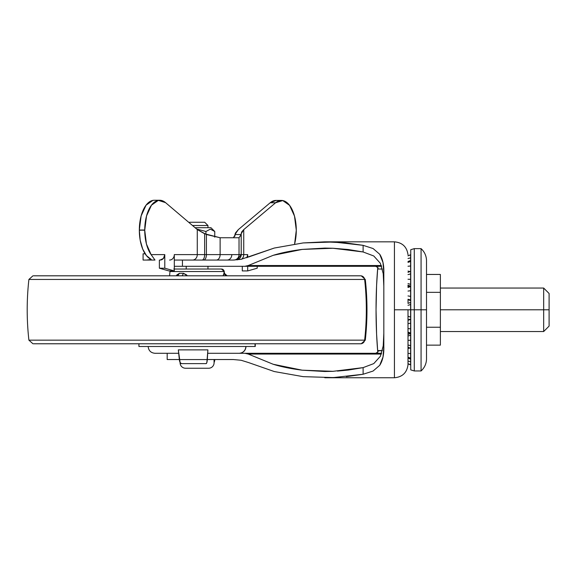 <?xml version="1.0" encoding="UTF-8"?>
<svg xmlns="http://www.w3.org/2000/svg" width="578" height="578" viewBox="0 0 578 578"><rect width="100%" height="100%" fill="white"/><g stroke="black" fill="none" stroke-linecap="round" stroke-linejoin="round"><path stroke-width="0.87" d="M207.964 225.521L192.517 225.521L207.964 225.521L204.699 222.263L189.476 222.263L204.699 222.263L207.964 225.521L207.964 227.696L207.964 225.521M210.956 227.696L195.082 227.696L210.956 227.696L214.756 231.496L210.956 227.696M205.927 231.496L197.098 229.134L205.927 231.496L210.327 229.134L214.756 231.496L210.334 229.134L214.756 231.496L214.756 237.175L214.756 231.496L210.356 229.134L205.927 231.496L205.927 234.3L205.927 231.496L210.327 229.134M180.098 362.796A5.433 5.433 0 0 0 185.538 368.237L208.644 368.237A5.433 5.433 0 0 0 214.077 362.796L214.077 359.538L214.077 362.796A5.433 5.433 0 0 1 208.644 368.237L185.538 368.237A5.433 5.433 0 0 1 180.098 362.796M186.217 266.299L186.217 269.023L186.217 266.299M207.964 269.023L207.964 266.299L207.964 269.023M408.025 285.084L408.025 286.854L408.025 285.084L408.436 285.33L408.025 285.33M408.025 299.642L408.025 303.399L408.025 299.642M408.003 364.877C406.876 372.752 402.353 377.044 394.434 377.752L394.434 309.794L408.003 309.794L408.003 364.877L408.003 309.794L394.434 309.794L394.434 358.96M167.187 353.288L167.187 359.538L179.339 359.538L167.187 359.538L167.187 353.555M376.047 309.794A95.399 16.567 90 0 1 377.774 267.318L376.581 285.611L376.047 309.794L376.581 333.976L377.774 352.269A95.399 16.567 90 0 1 376.047 309.794M375.678 353.288L377.947 351.988L378.171 350.564L382.398 350.564L378.193 350.897M241.069 259.334L233.331 260.049L182.446 260.049L182.446 266.299L244.87 266.299L248.244 265.533L381.343 265.533L248.244 265.533L273.177 255.324C281.305 252.803 290.972 250.83 302.178 249.414L324.814 248.092L332.971 248.258L348.274 249.515L363.114 251.965L363.114 245.332L363.114 251.965L373.764 255.982L380.367 263.308L383.228 273.69L383.828 286.204L383.228 273.69L380.367 263.308L373.764 255.982L363.114 251.965L332.971 248.258L302.178 249.414L273.177 255.324L248.244 265.533L244.87 266.299L174.303 266.299L182.446 266.299L182.446 260.049L233.331 260.049L241.069 259.334L274.297 248.041L303.183 242.933L324.807 241.835L345.471 242.839L363.114 245.332L373.099 248.547L379.732 254.277L383.004 262.564L383.828 272.816L383.828 346.771L383.012 357.023L379.724 365.31L373.077 371.047L363.114 374.255L346.323 376.668M233.331 359.538L207.307 359.538L233.331 359.538L241.084 360.253L248.576 362.572L241.084 360.253M336.548 377.427L324.793 377.752M303.183 376.654L274.297 371.546L248.576 362.572L274.297 371.546L303.183 376.654L333.419 377.579L363.114 374.255L363.114 367.622L373.764 363.605L380.375 356.279L383.228 345.882L383.828 333.383L383.228 345.882L380.375 356.279L373.764 363.605L363.114 367.622L363.114 374.255L373.077 371.047L379.724 365.31C382.679 360.73 384.052 354.552 383.828 346.771L383.828 272.816C384.045 265.042 382.679 258.865 379.732 254.277L373.099 248.547L363.114 245.332L333.419 242.009L303.183 242.933L274.297 248.041L248.576 257.015M394.434 260.627L394.434 309.794L394.434 241.835L325.53 241.835M332.971 371.329L324.785 371.495L302.178 370.18C290.972 368.757 281.305 366.784 273.177 364.263L247.247 353.635L244.87 353.288L381.617 353.288L207.69 353.288L244.87 353.288L248.244 354.054L273.177 364.263L302.178 370.18L332.971 371.329L363.114 367.622L348.274 370.072L337.415 371.09M376.74 266.509L375.678 266.299L377.94 267.592M248.244 354.054L381.343 354.054L248.244 354.054M244.87 266.299L381.617 266.299L244.87 266.299M378.171 351.214L378.171 350.564M382.398 269.023L378.171 269.023L377.947 267.6L378.171 269.023L382.398 269.023M408.025 316.188L408.025 319.952L408.025 316.188M408.025 332.74L408.025 334.503L408.025 332.74M410.741 302.359A7.55 7.55 0 0 0 410.611 302.381L410.611 317.206L408.003 316.173L410.611 317.206L410.611 309.794L408.003 309.794L408.003 364.877L408.003 309.794L410.611 309.794L410.611 304.548L408.003 305.285L410.611 304.548L410.611 302.381L408.003 303.414M246.849 257.73L247.695 254.616L247.695 257.398L247.695 254.616L241.199 254.616L241.199 233.794L241.221 234.545L239.025 237.746L239.025 254.616A5.433 5.267 90 0 1 233.989 260.042A5.433 5.267 -90 0 0 239.025 254.616L231.814 254.616A5.433 4.711 90 0 1 227.103 260.049A5.433 4.711 -90 0 0 231.814 254.616L239.025 254.616L239.025 237.746L220.124 237.746L220.124 254.616L231.814 254.616L220.124 254.616L220.124 237.746L204.641 233.765L204.641 254.616L206.404 254.616L206.404 234.509L206.404 254.616L220.124 254.616A5.433 3.8 90 0 1 216.324 260.049A5.433 3.8 -90 0 0 220.124 254.616L206.404 254.616A5.433 2.738 90 0 1 203.666 260.049L174.303 260.049L203.666 260.049A5.433 2.738 -90 0 0 206.404 254.616L197.279 254.616L197.279 229.567L204.641 233.765L204.641 254.616A5.433 2.608 90 0 1 202.033 260.049A5.433 2.608 -90 0 0 204.641 254.616L174.303 254.616L174.303 270.923L164.788 268.206L164.788 254.616L151.096 254.616L146.436 243.988L144.738 230.275L146.545 215.919L151.465 205.183L158.336 200.371L165.532 202.625L197.279 229.567L197.279 254.616A5.433 4.711 90 0 1 192.568 260.049A5.433 4.711 -90 0 0 197.279 254.616L174.303 254.616A5.433 4.711 90 0 1 169.592 260.049M145.143 253.8L143.077 253.8L143.077 260.049L146.74 260.049L143.315 260.049M174.303 254.616L174.303 270.923L168.884 270.923L174.303 270.923L164.788 268.206L159.376 268.206L168.884 270.923L159.376 268.206L159.376 260.049L159.376 268.206L164.788 268.206L164.788 254.616A5.433 4.711 -90 0 1 160.077 260.049L163.408 258.46L164.788 254.616L151.096 254.616L154.983 260.049L146.74 260.049L151.219 259.421L146.74 260.049L154.983 260.049L151.096 254.616A29.897 14.949 -90 0 1 144.738 230.275L139.327 230.022L144.738 230.022L139.327 230.275L140.201 240.246L142.694 249.053L146.509 255.7L151.219 259.421A29.897 14.949 90 0 1 139.327 230.275L144.738 230.022A29.897 14.949 -90 0 1 159.196 200.27A29.897 14.949 -90 0 1 165.532 202.625L197.279 229.567L206.404 234.509L220.124 237.746L239.025 237.746L241.221 234.545L241.221 254.616A5.433 5.433 90 0 1 237.139 259.876A5.433 5.433 -90 0 0 241.221 254.616L239.025 254.616L241.221 254.616L241.221 234.401M145.129 253.8L143.077 253.8M296.283 230.311L294.599 244.003A29.81 14.905 -90 0 0 296.283 230.311M241.199 233.794L243.743 229.618L275.59 202.77L282.758 200.559L289.607 205.385L294.498 216.1L296.283 230.174A29.81 14.905 -90 0 0 281.869 200.443A29.81 14.905 -90 0 0 275.59 202.77L270.172 202.77L238.331 229.618L234.964 234.545L235.463 232.97L238.331 229.618L270.172 202.77L275.59 202.77L243.743 229.618L243.743 254.616L243.743 229.618L241.785 231.785L241.192 233.628M257.21 266.299L257.21 268.206L247.695 270.923L247.695 266.299L247.695 270.923L257.21 268.206L257.21 266.299M154.593 200.248L152.924 200.371L146.053 205.183L141.133 215.919L139.327 230.022A29.897 14.949 90 0 1 153.784 200.27M276.197 200.429L270.172 202.77A29.81 14.905 90 0 1 276.457 200.443M242.283 270.923L242.283 266.299L242.283 270.923L247.695 270.923L242.283 270.923M234.964 234.545L234.95 236.019L234.964 234.545L241.221 234.545L234.964 234.545L234.971 235.701L233.382 237.746L234.95 235.13L234.971 235.701M246.842 257.737A5.433 4.711 -90 0 0 247.695 254.616L243.743 254.616A5.433 4.711 90 0 1 241.488 259.255A5.433 4.711 -90 0 0 243.743 254.616L241.221 254.616L237.139 259.876M543.667 309.794L543.667 331.541L543.667 309.794L440.371 309.794L543.667 309.794L543.667 331.541L543.667 309.794L549.1 309.794L543.667 309.794L543.667 288.046L543.667 309.794M549.1 293.487L549.1 326.1L549.1 293.487L543.667 288.046L440.371 288.046M440.371 345.131L440.371 274.456L426.506 274.456L440.371 274.456L440.371 292.345L426.506 292.345L440.371 292.345L440.371 327.242L426.506 327.242L440.371 327.242L440.371 345.131L426.506 345.131L440.371 345.131M410.611 299.968L408.003 299.245L410.611 300.213L410.611 296.377L408.003 295.943L410.611 296.377L410.611 286.529L408.003 287.461L410.611 286.276M408.003 283.581L410.611 284.376L410.611 279.34L408.003 279.246L410.611 279.34L410.611 271.306L408.003 272.339L410.611 271.277L410.611 273.929L408.003 274.593L410.611 273.929L410.611 284.376L408.003 283.581M408.003 271.082L409.766 271.494L408.003 271.082M410.611 271.602L410.611 265.974L408.003 266.241L410.611 265.974L410.611 260.729M408.003 261.509L410.611 260.476L410.611 257.889L408.003 258.482L410.611 257.889L410.611 254.732L408.003 255.859L410.611 254.84L410.611 261.473L408.003 262.369L410.611 261.473L410.611 271.277L408.003 272.31M408.003 348.505L409.766 348.093L408.003 348.505M410.611 333.311L410.611 335.218L408.003 336.006L410.611 335.218L410.611 345.658L408.003 344.994L410.611 345.658L410.611 348.31L408.003 347.255L410.611 348.281L410.611 340.247L408.003 340.341L410.611 340.247L410.611 333.506M408.003 319.959L410.611 318.926L410.611 319.374L408.003 320.349L410.611 319.374L410.611 328.882L408.003 328.528L410.611 328.882L410.611 333.065L408.003 332.126L410.611 333.065L410.611 323.21L408.003 323.644L410.611 323.21L410.611 319.627M408.003 291.066L410.611 290.712L408.003 291.066M410.611 286.081L410.611 300.661L408.003 299.628M408.003 363.728L410.611 364.747L410.611 361.698L408.003 361.106L410.611 361.698L410.611 359.111L410.611 364.747L408.003 363.728M410.611 364.855L408.003 363.822L410.098 364.74M410.611 358.859L410.611 358.114L408.003 357.226L410.611 358.114L410.611 353.613L408.003 353.346L410.611 353.613L410.611 347.992M408.003 347.277L410.611 348.31L410.611 359.111L408.003 358.078M421.073 309.794L421.073 370.953L421.073 309.794L414.274 309.794L414.274 370.953L414.274 309.794L414.274 370.953L414.274 309.794L410.741 309.794L410.741 369.869L410.741 309.794L410.741 369.869L414.274 370.953L421.073 370.953C424.447 367.839 426.261 363.988 426.506 359.4L426.506 309.794L426.506 359.4L426.506 309.794L421.073 309.794L421.073 370.953L421.073 309.794L426.506 309.794L426.506 260.187C426.261 255.599 424.447 251.748 421.073 248.634L414.274 248.634L410.741 249.725L410.741 309.794L410.741 249.725L410.741 309.794L414.274 309.794L414.274 248.634L414.274 309.794L421.073 309.794L421.073 248.634L421.073 309.794M426.506 309.794L426.506 260.187L426.506 309.794M414.274 309.794L414.274 248.634L414.274 309.794M255.035 346.489L139.139 346.489L255.035 346.489L255.035 343.773L255.259 346.489L255.259 343.773M239.082 353.288A6.799 6.77 -90 0 0 245.831 346.489A6.799 6.77 90 0 1 239.155 353.288M155.114 353.288L178.681 353.288L155.114 353.288M184.433 363.613L181.391 363.613L180.098 362.493L178.327 349.885L207.892 349.885L178.327 349.885L179.339 359.581A5.433 2.124 90 0 0 181.391 363.613L206.129 363.613A5.433 1.221 -90 0 0 207.307 359.581L179.339 359.581L207.307 359.581L207.892 349.885L206.873 362.493L206.129 363.613L204.374 363.613M224.401 273.307L227.111 275.814A2.717 2.717 -90 0 1 224.401 273.307L224.264 271.53L221.461 269.023A2.717 2.709 90 0 1 224.163 271.53L223.968 273.307L226.634 275.814L223.968 273.307L223.101 275.814L224.3 273.307L224.163 271.53L170.019 271.53L224.163 271.53A2.717 2.709 -90 0 0 221.461 269.023L174.303 269.023M360.253 275.814L360.6 275.814A4.075 4.06 90 0 1 364.639 279.441L365.282 279.441L364.639 279.441A271.826 270.786 90 0 1 364.639 340.153L365.282 340.153L364.639 340.153A4.075 4.06 90 0 1 360.6 343.773L33.575 343.773L360.6 343.773A4.075 4.06 -90 0 0 364.639 340.153L29.543 340.153L364.639 340.153A271.826 270.786 -90 0 0 364.639 279.441L29.543 279.441L364.639 279.441A4.075 4.06 -90 0 0 360.6 275.814L33.575 275.814M176.333 275.814L176.781 274.984L179.462 273.307L183.515 273.307L186.687 274.984L187.229 275.814L183.515 273.307L182.164 275.814L183.515 273.307L179.462 273.307L177.713 275.814L179.462 273.307L176.341 275.814M361.228 275.814L365.282 279.441C367.543 299.679 367.543 319.916 365.282 340.153L361.228 343.773L360.253 343.773M360.6 275.814L33.929 275.814M221.461 269.023L173.754 269.023M214.835 359.581A5.433 2.124 -90 0 1 214.077 362.493L214.835 359.581M181.391 363.613L206.129 363.613M325.53 377.752L394.434 377.752M394.434 241.835C402.353 242.543 406.876 246.835 408.003 254.71M324.814 248.092L325.595 248.092M324.785 371.495L325.595 371.495M234.943 236.091L234.943 234.921M281.378 200.429L275.966 200.429M159.694 200.248L154.275 200.248M408.025 334.503L408.436 334.257L408.025 334.257M549.1 326.1L543.667 331.541L440.371 331.541M410.019 333.622L408.003 334.51M410.741 333.781L408.003 332.726M410.019 285.973L408.003 285.077M410.611 254.732L408.003 255.765L410.611 254.732M410.741 285.807L408.003 286.861M138.922 346.489L138.922 343.773M148.163 346.489C148.568 350.615 150.829 352.883 154.955 353.288M169.585 275.814L170.033 270.923M32.953 343.773L28.9 340.153C26.631 319.916 26.631 299.679 28.9 279.441L32.953 275.814M246.018 346.489C245.614 350.615 243.345 352.883 239.22 353.288"/></g></svg>
